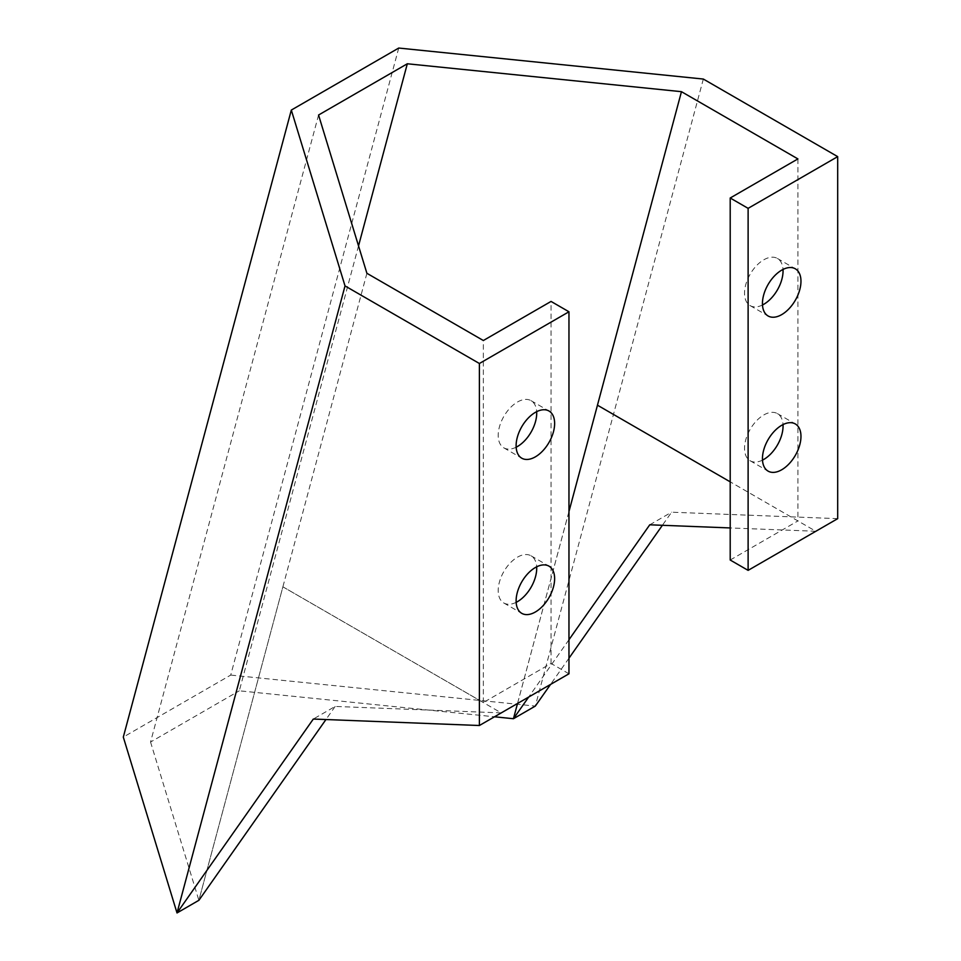 <?xml version="1.0" encoding="UTF-8"?>
<svg xmlns="http://www.w3.org/2000/svg" width="961" height="961" viewBox="0 0 961 961"><rect width="100%" height="100%" fill="white"/><g stroke="black" fill="none" stroke-linecap="round" stroke-linejoin="round"><path stroke-width="0.72" stroke-dasharray="4.8 3.6" d="M762.493 460.127A27.232 15.724 -60 0 1 750.169 460.775A27.232 15.724 -60 0 1 746 438.961A27.232 15.724 -60 0 1 763.791 414.96A27.232 15.724 -60 0 1 777.413 413.602A27.232 15.724 -60 0 1 783.011 424.594M762.493 304.985A27.232 15.724 -60 0 1 750.169 305.634A27.232 15.724 -60 0 1 746 283.807A27.232 15.724 -60 0 1 763.791 259.806A27.232 15.724 -60 0 1 777.413 258.461A27.232 15.724 -60 0 1 783.011 269.452M516.165 602.343A27.232 15.724 -60 0 1 503.84 603.003A27.232 15.724 -60 0 1 499.672 581.177A27.232 15.724 -60 0 1 517.462 557.176A27.232 15.724 -60 0 1 531.073 555.818A27.232 15.724 -60 0 1 536.67 566.822M516.165 447.201A27.232 15.724 -60 0 1 503.84 447.85A27.232 15.724 -60 0 1 499.672 426.023A27.232 15.724 -60 0 1 517.462 402.022A27.232 15.724 -60 0 1 531.073 400.677A27.232 15.724 -60 0 1 536.67 411.668M517.535 703.488L568.96 511.564M597.466 405.206L815.829 531.265L730.204 527.937M568.96 511.516L517.523 703.488M358.525 245.884L239.313 690.803L494.495 716.786M318.559 115.02L150.553 742.048L239.313 690.803M366.898 273.296L198.891 900.301M568.96 673.793L551.049 663.45L483.347 702.539L282.894 586.811L198.879 900.337L150.553 742.048M398.731 48.05L230.724 675.078L123.308 737.099M703.332 79.054L535.313 706.083L230.724 675.078M837.692 518.652L671.607 512.189L662.393 525.295M568.96 658.213L550.545 684.436M797.906 158.913L797.906 520.934L730.204 481.845M730.204 560.023L797.906 520.934M282.882 586.823L501.246 712.894L335.173 706.431L313.31 719.044M483.347 702.539L483.347 340.518M649.756 524.802L671.607 512.189M568.96 639.738L528.682 697.049M335.173 706.431L325.947 719.537M551.049 663.45L551.049 301.43M777.413 413.602L795.324 423.945M777.413 258.461L795.324 268.804M531.073 555.818L548.995 566.161M531.073 400.677L548.995 411.02M503.84 447.85L521.763 458.193M503.84 603.003L521.763 613.346M750.169 305.634L768.091 315.977M750.169 460.775L768.091 471.118"/><path stroke-width="1.44" d="M781.701 469.773A27.232 15.724 120 0 0 799.504 445.772A27.232 15.724 120 0 0 795.324 423.945A27.232 15.724 120 0 0 781.701 425.303A27.232 15.724 120 0 0 763.911 449.304A27.232 15.724 120 0 0 768.091 471.118A27.232 15.724 120 0 0 781.701 469.773M783.011 424.594A27.232 15.724 -60 0 1 763.791 459.43A27.232 15.724 -60 0 1 762.493 460.127M781.701 314.619A27.232 15.724 120 0 0 799.504 290.618A27.232 15.724 120 0 0 795.324 268.804A27.232 15.724 120 0 0 781.701 270.149A27.232 15.724 120 0 0 763.911 294.15A27.232 15.724 120 0 0 768.091 315.977A27.232 15.724 120 0 0 781.701 314.619M783.011 269.452A27.232 15.724 -60 0 1 763.791 304.277A27.232 15.724 -60 0 1 762.493 304.985M535.373 611.989A27.232 15.724 120 0 0 553.164 587.988A27.232 15.724 120 0 0 548.995 566.161A27.232 15.724 120 0 0 535.373 567.519A27.232 15.724 120 0 0 517.583 591.52A27.232 15.724 120 0 0 521.763 613.346A27.232 15.724 120 0 0 535.373 611.989M536.67 566.822A27.232 15.724 -60 0 1 517.462 601.646A27.232 15.724 -60 0 1 516.165 602.343M535.373 456.847A27.232 15.724 120 0 0 553.164 432.846A27.232 15.724 120 0 0 548.995 411.02A27.232 15.724 120 0 0 535.373 412.365A27.232 15.724 120 0 0 517.583 436.366A27.232 15.724 120 0 0 521.763 458.193A27.232 15.724 120 0 0 535.373 456.847M536.67 411.668A27.232 15.724 -60 0 1 517.462 446.505A27.232 15.724 -60 0 1 516.165 447.201M517.523 703.488L513.45 718.72L517.535 703.488M568.96 511.564L597.466 405.206L568.96 511.516M681.457 91.679L797.906 158.913L730.204 198.002L748.114 208.345L748.114 570.366L837.692 518.652L837.692 156.631L703.332 79.054L398.731 48.05L291.315 110.071L345.023 285.922L479.395 363.498L479.395 725.507L568.96 673.793L568.96 311.772L551.049 301.43L483.347 340.518L366.898 273.296L318.559 115.02L407.32 63.774L681.457 91.679L597.454 405.194L730.204 481.845M407.32 63.774L358.525 245.884M494.495 716.786L513.45 718.72L535.313 706.083L550.545 684.436M198.891 900.301L177.016 912.95L345.023 285.922M291.315 110.071L123.308 737.099L177.016 912.95L313.31 719.044L479.395 725.507M568.96 311.772L479.395 363.498M837.692 156.631L748.114 208.345M662.393 525.295L568.96 658.213M730.204 198.002L730.204 560.023L748.114 570.366M730.204 527.937L649.756 524.802L568.96 639.738M528.682 697.049L513.462 718.708M325.947 719.537L198.879 900.337"/></g></svg>

